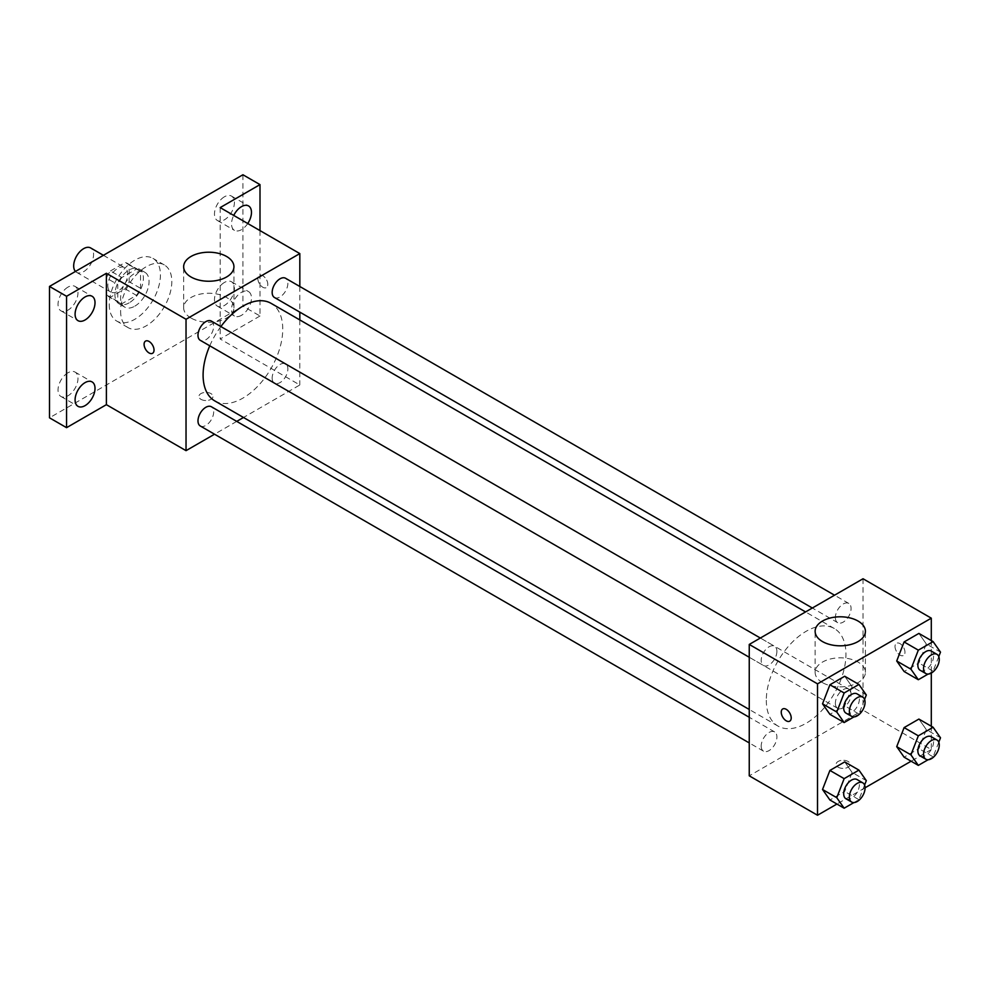 <?xml version="1.0" encoding="UTF-8"?>
<svg xmlns="http://www.w3.org/2000/svg" width="990" height="990" viewBox="0 0 990 990"><rect width="100%" height="100%" fill="white"/><g stroke="black" fill="none" stroke-linecap="round" stroke-linejoin="round"><path stroke-width="0.74" stroke-dasharray="4.95 3.71" d="M75.463 271.446A14.083 8.13 120 0 0 76.589 272.349A14.083 8.13 120 0 0 90.672 264.219A14.083 8.13 120 0 0 90.672 247.958M107.811 285.615A14.083 8.13 120 0 0 110.732 292.062A14.083 8.13 120 0 0 124.802 283.932A14.083 8.13 120 0 0 124.802 267.671A14.083 8.13 120 0 0 113.961 271.446A14.083 8.13 120 0 0 107.811 285.615M110.472 270.938L125.062 262.511A19.119 11.039 120 0 1 127.326 263.315A19.119 11.039 120 0 1 129.145 264.875L129.145 281.717A19.119 11.039 120 0 1 125.062 288.795L110.472 297.21A19.119 11.039 120 0 1 108.207 296.418A19.119 11.039 120 0 1 106.388 294.859L106.388 278.004A19.119 11.039 120 0 1 110.472 270.938L121.844 277.509L136.447 269.082L125.062 262.511M125.062 288.795L136.447 295.354L121.844 303.781L110.472 297.21M106.388 294.859L117.773 301.43L117.773 284.576L106.388 278.004M117.773 301.43A19.119 11.039 120 0 0 119.592 302.99A19.119 11.039 120 0 0 121.844 303.781M136.447 295.354A19.119 11.039 120 0 0 140.518 288.288L129.145 281.717M136.447 269.082A19.119 11.039 120 0 1 138.699 269.874A19.119 11.039 120 0 1 140.518 271.433L140.518 288.288M121.844 277.509A19.119 11.039 120 0 0 117.773 284.576M129.145 302.853A20.109 11.608 -60 0 1 119.085 303.856A20.109 11.608 -60 0 1 119.085 280.628A20.109 11.608 -60 0 1 139.206 269.02A20.109 11.608 -60 0 1 142.288 285.132A20.109 11.608 -60 0 1 129.145 302.853M134.838 306.145A20.109 11.608 120 0 0 147.98 288.412A20.109 11.608 120 0 0 144.887 272.3A20.109 11.608 120 0 0 129.393 277.683A20.109 11.608 120 0 0 120.607 297.928A20.109 11.608 120 0 0 124.777 307.135A20.109 11.608 120 0 0 134.838 306.145M140.518 271.433L129.145 264.875M109.234 304.499A36.209 20.901 120 0 0 116.733 321.069A36.209 20.901 120 0 0 152.943 300.168A36.209 20.901 120 0 0 152.943 258.365A36.209 20.901 120 0 0 125.037 268.067A36.209 20.901 120 0 0 109.234 304.499M120.607 311.07A36.209 20.901 120 0 0 128.106 327.64A36.209 20.901 120 0 0 164.315 306.739A36.209 20.901 120 0 0 164.315 264.936A36.209 20.901 120 0 0 136.422 274.638A36.209 20.901 120 0 0 120.607 311.07M224.433 196.787A14.095 8.143 120 0 0 215.226 209.212A14.095 8.143 120 0 0 217.392 220.498A14.095 8.143 120 0 0 231.487 212.367A14.095 8.143 120 0 0 231.487 196.082A14.095 8.143 120 0 0 224.433 196.787M67.988 287.112A14.095 8.143 120 0 0 58.781 299.524A14.095 8.143 120 0 0 60.947 310.823A14.095 8.143 120 0 0 75.042 302.692A14.095 8.143 120 0 0 75.042 286.407A14.095 8.143 120 0 0 67.988 287.112M67.988 372.772A14.095 8.143 120 0 0 58.781 385.197A14.095 8.143 120 0 0 60.947 396.483A14.095 8.143 120 0 0 75.042 388.352A14.095 8.143 120 0 0 75.042 372.067A14.095 8.143 120 0 0 67.988 372.772M224.433 282.447A14.095 8.143 120 0 0 215.226 294.872A14.095 8.143 120 0 0 217.392 306.158A14.095 8.143 120 0 0 231.487 298.027A14.095 8.143 120 0 0 231.487 281.754A14.095 8.143 120 0 0 224.433 282.447M242.921 174.76L242.921 306.145L49.5 417.817M259.999 230.596L259.999 315.996L242.921 306.145M259.999 315.996L220.176 338.988L299.822 384.974L243.503 417.483M236.734 421.394L214.533 434.214M200.97 399.341A7.041 4.059 0 0 0 208.643 400.22A7.041 4.059 0 0 0 212.986 396.47A7.041 4.059 0 0 0 205.945 392.399A7.041 4.059 0 0 0 198.903 396.47A7.041 4.059 0 0 0 200.97 399.341A7.041 4.059 0 0 0 208.643 400.22A7.041 4.059 0 0 0 212.986 396.458A7.041 4.059 0 0 0 205.945 392.399A7.041 4.059 0 0 0 198.903 396.458A7.041 4.059 0 0 0 200.97 399.329M247.748 223.517A14.095 8.143 -60 0 1 241.498 229.655A14.095 8.143 -60 0 1 234.457 230.361A14.095 8.143 -60 0 1 233.727 215.436M241.498 315.315A14.095 8.143 -60 0 1 234.457 316.02A14.095 8.143 -60 0 1 232.291 304.722A14.095 8.143 -60 0 1 241.498 292.298A14.095 8.143 -60 0 1 248.552 291.604A14.095 8.143 -60 0 1 250.718 302.903A14.095 8.143 -60 0 1 241.498 315.315M220.176 207.603L220.176 338.988M214.768 400.9A56.319 32.522 120 0 0 271.087 368.379A56.319 32.522 120 0 0 271.087 303.348M220.869 326.564A56.319 32.522 120 0 0 209.769 345.795M299.822 286.494L299.822 312.122M299.822 319.943L299.822 384.974M274.465 297.495A11.1 6.41 120 0 0 285.565 291.085A11.1 6.41 120 0 0 285.565 278.264M200.277 425.985A11.1 6.41 120 0 0 211.39 419.574A11.1 6.41 120 0 0 211.39 406.754M272.163 378.069A11.1 6.41 120 0 0 274.465 383.155A11.1 6.41 120 0 0 285.565 376.745A11.1 6.41 120 0 0 285.565 363.924A11.1 6.41 120 0 0 277.014 366.894A11.1 6.41 120 0 0 272.163 378.069M211.39 321.094A11.1 6.41 -60 0 1 213.679 326.18A11.1 6.41 -60 0 1 208.84 337.355A11.1 6.41 -60 0 1 200.277 340.325M257.858 278.635A7.041 4.059 -120 0 0 260.927 285.714A7.041 4.059 -120 0 0 266.36 287.607A7.041 4.059 -120 0 0 266.36 279.477A7.041 4.059 -120 0 0 259.318 275.406A7.041 4.059 -120 0 0 257.858 278.635A7.041 4.059 -120 0 0 260.927 285.714A7.041 4.059 -120 0 0 266.347 287.607A7.041 4.059 -120 0 0 266.347 279.477A7.041 4.059 -120 0 0 259.318 275.418A7.041 4.059 -120 0 0 257.858 278.635M145.542 341.092L145.542 341.104A7.041 4.059 60 0 1 145.542 341.092A7.041 4.059 60 0 1 150.963 342.986A7.041 4.059 60 0 1 154.044 350.064A7.041 4.059 60 0 1 152.584 353.294L152.571 353.294M191.008 318.038A25.146 14.516 180 0 1 183.645 307.766A25.146 14.516 180 0 1 208.791 293.25A25.146 14.516 180 0 1 233.937 307.766A25.146 14.516 180 0 1 218.419 321.181A25.146 14.516 180 0 1 191.008 318.038M766.31 700.277A56.319 32.522 120 0 0 777.979 726.066A56.319 32.522 120 0 0 834.298 693.545A56.319 32.522 120 0 0 834.298 628.514A56.319 32.522 120 0 0 790.899 643.611A56.319 32.522 120 0 0 766.31 700.277M776.89 651.346A11.1 6.41 -60 0 1 772.052 662.52A11.1 6.41 -60 0 1 763.488 665.49A11.1 6.41 -60 0 1 763.488 652.67A11.1 6.41 -60 0 1 774.601 646.26A11.1 6.41 -60 0 1 776.89 651.346M835.374 703.234A11.1 6.41 120 0 0 837.676 708.32A11.1 6.41 120 0 0 848.777 701.91A11.1 6.41 120 0 0 848.777 689.09A11.1 6.41 120 0 0 840.225 692.06A11.1 6.41 120 0 0 835.374 703.234M761.199 746.064A11.1 6.41 120 0 0 763.488 751.15A11.1 6.41 120 0 0 774.601 744.74A11.1 6.41 120 0 0 774.601 731.919A11.1 6.41 120 0 0 766.037 734.889A11.1 6.41 120 0 0 761.199 746.064M835.374 617.574A11.1 6.41 120 0 0 837.676 622.661A11.1 6.41 120 0 0 848.777 616.25A11.1 6.41 120 0 0 848.777 603.43A11.1 6.41 120 0 0 840.225 606.4A11.1 6.41 120 0 0 835.374 617.574M863.033 578.754L863.033 710.139L749.244 775.826M931.293 726.239L931.293 749.554L863.033 710.139M931.293 749.554L911.109 761.211M865.074 787.78L836.921 804.041M838.134 767.201A7.041 4.059 0 0 0 845.807 768.091A7.041 4.059 0 0 0 850.15 764.33A7.041 4.059 0 0 0 843.121 760.271A7.041 4.059 0 0 0 836.08 764.33A7.041 4.059 0 0 0 838.134 767.201A7.041 4.059 0 0 0 845.807 768.079A7.041 4.059 0 0 0 850.15 764.33A7.041 4.059 0 0 0 843.121 760.258A7.041 4.059 0 0 0 836.08 764.33A7.041 4.059 0 0 0 838.134 767.201M926.281 643.921L918.893 633.414L926.281 643.921L918.893 662.978L904.105 671.505L918.893 662.978L926.281 643.921L940.5 652.138M852.093 772.423L844.705 761.904L852.093 772.423L844.705 791.468L829.917 799.994L844.705 791.468L852.093 772.423L866.312 780.627M931.293 640.58L931.293 673.089M926.281 729.593L918.893 719.074L926.281 729.593L918.893 748.638L904.105 757.164L918.893 748.638L926.281 729.593L940.5 737.798M852.093 686.751L844.705 676.244L852.093 686.751L844.705 705.808L829.917 714.335L844.705 705.808L852.093 686.751L866.312 694.968M895.022 646.495A7.041 4.059 -120 0 0 898.103 653.586A7.041 4.059 -120 0 0 903.524 655.467A7.041 4.059 -120 0 0 903.524 647.336A7.041 4.059 -120 0 0 896.482 643.277A7.041 4.059 -120 0 0 895.022 646.495A7.041 4.059 -120 0 0 898.091 653.586A7.041 4.059 -120 0 0 903.524 655.467A7.041 4.059 -120 0 0 903.524 647.336A7.041 4.059 -120 0 0 896.482 643.277A7.041 4.059 -120 0 0 895.022 646.495M782.706 708.964L782.706 708.964A7.041 4.059 60 0 1 788.139 710.845A7.041 4.059 60 0 1 791.208 717.936A7.041 4.059 60 0 1 789.748 721.153L789.748 721.153M822.492 682.617A25.146 14.516 180 0 1 815.129 672.346A25.146 14.516 180 0 1 840.275 657.83A25.146 14.516 180 0 1 865.409 672.346A25.146 14.516 180 0 1 849.89 685.761A25.146 14.516 180 0 1 822.492 682.617M864.592 699.41L858.924 714.013L853.9 716.921M845.98 713.109A11.1 6.41 120 0 0 857.093 706.712A11.1 6.41 120 0 0 857.093 693.891M858.924 714.013L844.705 705.808M938.78 656.58L933.112 671.183L928.088 674.091M920.168 670.279A11.1 6.41 120 0 0 931.268 663.869A11.1 6.41 120 0 0 931.268 651.061M933.112 671.183L918.893 662.978M864.592 785.07L858.924 799.673L853.9 802.581M845.98 798.782A11.1 6.41 120 0 0 857.093 792.371A11.1 6.41 120 0 0 857.093 779.551M858.924 799.673L844.705 791.468M938.78 742.24L933.112 756.843L928.088 759.751M920.168 755.952A11.1 6.41 120 0 0 931.268 749.541A11.1 6.41 120 0 0 931.268 736.721M933.112 756.843L918.893 748.638M76.589 272.349L110.732 292.062M103.406 255.309L124.802 267.671M144.887 272.3L139.206 269.02M124.777 307.135L119.085 303.856M138.699 269.874L127.326 263.315M119.592 302.99L108.207 296.418M164.315 264.936L152.943 258.365M128.106 327.64L116.733 321.069M217.392 306.158L234.457 316.02M231.487 281.754L248.552 291.604M60.947 396.483L78.012 406.346M75.042 372.067L92.107 381.93M60.947 310.823L78.012 320.673M75.042 286.407L92.107 296.27M217.392 220.498L234.457 230.361M231.487 196.082L248.552 205.945M233.937 307.766L233.937 266.731M183.645 307.766L183.645 266.731M834.298 628.514L805.563 611.931M777.979 726.066L749.244 709.471M749.244 657.261L763.488 665.49M760.345 638.03L774.601 646.26M848.777 689.09L285.565 363.924M837.676 708.32L274.465 383.155M774.601 731.919L749.244 717.28M763.488 751.15L749.244 742.921M848.777 603.43L834.533 595.2M837.676 622.661L812.332 608.021M865.409 672.346L865.409 631.311M815.129 672.346L815.129 631.311"/><path stroke-width="1.49" d="M103.406 255.309L90.672 247.958A14.083 8.13 120 0 0 79.819 251.732A14.083 8.13 120 0 0 73.681 265.902A14.083 8.13 120 0 0 75.463 271.446M214.533 434.214L186.033 450.66L106.388 404.675L66.565 427.668L49.5 417.817L49.5 286.432L242.921 174.76L259.999 184.61L259.999 230.596M243.503 417.483L236.734 421.394M85.053 405.64A14.095 8.143 -60 0 1 78.012 406.346A14.095 8.143 -60 0 1 75.846 395.047A14.095 8.143 -60 0 1 85.053 382.623A14.095 8.143 -60 0 1 92.107 381.93A14.095 8.143 -60 0 1 94.26 393.216A14.095 8.143 -60 0 1 85.053 405.64M85.053 319.98A14.095 8.143 -60 0 1 78.012 320.673A14.095 8.143 -60 0 1 75.846 309.387A14.095 8.143 -60 0 1 85.053 296.963A14.095 8.143 -60 0 1 92.107 296.27A14.095 8.143 -60 0 1 94.26 307.556A14.095 8.143 -60 0 1 85.053 319.98M106.388 404.675L106.388 273.29L66.565 296.282L49.5 286.432M66.565 427.668L66.565 296.282M186.033 450.66L186.033 319.275L106.388 273.29M186.033 319.275L299.822 253.588L220.176 207.603L259.999 184.61M191.008 276.99A25.146 14.516 180 0 1 183.645 266.731A25.146 14.516 180 0 1 208.791 252.215A25.146 14.516 180 0 1 233.937 266.731A25.146 14.516 180 0 1 218.419 280.133A25.146 14.516 180 0 1 191.008 276.99M233.727 215.436A14.095 8.143 -60 0 1 241.498 206.638A14.095 8.143 -60 0 1 248.552 205.945A14.095 8.143 -60 0 1 247.748 223.517M209.769 345.795A56.319 32.522 120 0 0 203.099 375.111A56.319 32.522 120 0 0 214.768 400.9L749.244 709.471M805.563 611.931L271.087 303.348A56.319 32.522 120 0 0 220.869 326.564M299.822 253.588L299.822 286.494M299.822 312.122L299.822 319.943M834.533 595.2L285.565 278.264A11.1 6.41 120 0 0 277.014 281.234A11.1 6.41 120 0 0 272.163 292.409A11.1 6.41 120 0 0 274.465 297.495L812.332 608.021M749.244 717.28L211.39 406.754A11.1 6.41 120 0 0 202.826 409.724A11.1 6.41 120 0 0 197.988 420.899A11.1 6.41 120 0 0 200.277 425.985L749.244 742.921M749.244 657.261L200.277 340.325A11.1 6.41 -60 0 1 200.277 327.504A11.1 6.41 -60 0 1 211.39 321.094L760.345 638.03M154.032 350.076A7.041 4.059 60 0 1 152.571 353.294A7.041 4.059 60 0 1 145.542 349.235A7.041 4.059 60 0 1 145.542 341.104A7.041 4.059 60 0 1 150.963 342.986A7.041 4.059 60 0 1 154.032 350.076M152.584 353.294A7.041 4.059 60 0 1 145.542 349.223A7.041 4.059 60 0 1 145.542 341.104M836.921 804.041L817.517 815.24L749.244 775.826L749.244 644.441L863.033 578.754L931.293 618.168L931.293 640.58M911.109 761.211L865.074 787.78M904.105 671.505L896.717 660.998L904.105 641.941L918.893 633.414L904.105 641.941L896.717 660.998L904.105 671.505L918.324 679.722L910.936 669.203L918.324 650.158L933.112 641.619L940.5 652.138L938.78 656.58M829.917 799.994L822.529 789.488L829.917 770.43L844.705 761.904L829.917 770.43L822.529 789.488L829.917 799.994L844.148 808.211L836.76 797.693L844.148 778.647L858.924 770.109L866.312 780.627L864.592 785.07M931.293 673.089L931.293 726.239M817.517 815.24L817.517 683.855L931.293 618.168M904.105 757.164L896.717 746.658L904.105 727.601L918.893 719.074L904.105 727.601L896.717 746.658L904.105 757.164L918.324 765.381L910.936 754.863L918.324 735.818L933.112 727.279L940.5 737.798L938.78 742.24M829.917 714.335L822.529 703.828L829.917 684.771L844.705 676.244L829.917 684.771L822.529 703.828L829.917 714.335L844.148 722.552L836.76 712.033L844.148 692.988L858.924 684.449L866.312 694.968L864.592 699.41M817.517 683.855L749.244 644.441M822.492 641.57A25.146 14.516 180 0 1 815.129 631.311A25.146 14.516 180 0 1 840.275 616.795A25.146 14.516 180 0 1 865.409 631.311A25.146 14.516 180 0 1 849.89 644.713A25.146 14.516 180 0 1 822.492 641.57M791.208 717.936A7.041 4.059 60 0 1 789.748 721.153A7.041 4.059 60 0 1 782.706 717.094A7.041 4.059 60 0 1 782.706 708.964A7.041 4.059 60 0 1 788.127 710.857A7.041 4.059 60 0 1 791.208 717.936M789.748 721.153A7.041 4.059 60 0 1 782.706 717.094A7.041 4.059 60 0 1 782.706 708.964M853.9 716.921L844.148 722.552M862.773 697.17L857.093 693.891A11.1 6.41 120 0 0 848.529 696.861A11.1 6.41 120 0 0 843.69 708.036A11.1 6.41 120 0 0 845.98 713.109L851.672 716.401A11.1 6.41 120 0 0 862.773 709.991A11.1 6.41 120 0 0 862.773 697.17A11.1 6.41 120 0 0 854.221 700.14A11.1 6.41 120 0 0 849.37 711.315A11.1 6.41 120 0 0 851.672 716.401M836.76 712.033L822.529 703.828M844.148 692.988L829.917 684.771M858.924 684.449L844.705 676.244M928.088 674.091L918.324 679.722M936.961 654.341L931.268 651.061A11.1 6.41 120 0 0 922.717 654.031A11.1 6.41 120 0 0 917.866 665.206A11.1 6.41 120 0 0 920.168 670.279L925.86 673.571A11.1 6.41 120 0 0 936.961 667.161A11.1 6.41 120 0 0 936.961 654.341A11.1 6.41 120 0 0 928.41 657.31A11.1 6.41 120 0 0 923.559 668.485A11.1 6.41 120 0 0 925.86 673.571M910.936 669.203L896.717 660.998M918.324 650.158L904.105 641.941M933.112 641.619L918.893 633.414M853.9 802.581L844.148 808.211M862.773 782.83L857.093 779.551A11.1 6.41 120 0 0 848.529 782.521A11.1 6.41 120 0 0 843.69 793.695A11.1 6.41 120 0 0 845.98 798.782L851.672 802.061A11.1 6.41 120 0 0 862.773 795.651A11.1 6.41 120 0 0 862.773 782.83A11.1 6.41 120 0 0 854.221 785.8A11.1 6.41 120 0 0 849.37 796.975A11.1 6.41 120 0 0 851.672 802.061M836.76 797.693L822.529 789.488M844.148 778.647L829.917 770.43M858.924 770.109L844.705 761.904M928.088 759.751L918.324 765.381M936.961 740L931.268 736.721A11.1 6.41 120 0 0 922.717 739.691A11.1 6.41 120 0 0 917.866 750.865A11.1 6.41 120 0 0 920.168 755.952L925.86 759.231A11.1 6.41 120 0 0 936.961 752.821A11.1 6.41 120 0 0 936.961 740A11.1 6.41 120 0 0 928.41 742.97A11.1 6.41 120 0 0 923.559 754.145A11.1 6.41 120 0 0 925.86 759.231M910.936 754.863L896.717 746.658M918.324 735.818L904.105 727.601M933.112 727.279L918.893 719.074"/></g></svg>
